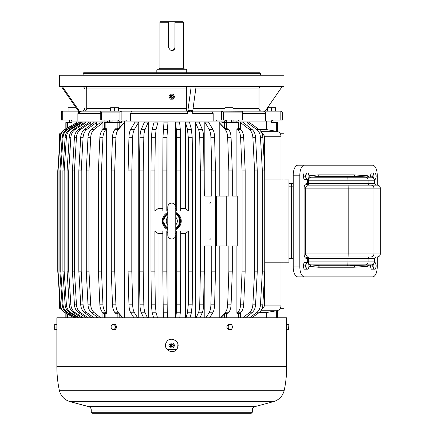 <?xml version="1.0" encoding="UTF-8"?>
<svg xmlns="http://www.w3.org/2000/svg" width="435" height="435" viewBox="0 0 435 435"><rect width="100%" height="100%" fill="white"/><g stroke="black" fill="none" stroke-linecap="round" stroke-linejoin="round"><path stroke-width="0.65" d="M280.336 133.801L283.957 133.801L283.957 179.921M283.957 262.185L283.957 308.301L280.336 308.301M175.767 229.642A9.472 9.472 0 0 0 175.767 212.459L181.254 221.051L175.767 229.642M167.79 212.459A9.472 9.472 0 0 0 167.79 229.642L162.309 221.051L167.79 212.459M189.578 123.018L185.642 123.018L185.527 122.104L189.459 122.104L191.378 129.326L192.199 137.27L192.591 170.944L188.654 170.944L188.654 211.078L180.737 211.078L180.737 170.944L176.757 170.944L176.757 211.078L175.767 211.078M167.79 211.078L166.801 211.078L166.801 170.944L162.82 170.944L162.82 211.078L154.909 211.078L154.909 170.944L150.972 170.944L150.972 271.157L154.909 271.157L154.909 231.023L162.82 231.023L162.82 271.157L166.801 271.157L166.801 231.023L167.79 231.023M175.604 233.519L176.757 231.023L175.767 231.023M176.757 231.023L176.757 271.157L180.737 271.157L180.737 231.023L188.654 231.023L188.654 271.157L192.591 271.157L192.591 170.944M185.527 122.104L185.527 208.588L188.654 211.078M185.527 208.588L180.737 208.588M179.628 123.018L175.642 123.018L175.604 122.104L179.584 122.104L180.291 129.326L176.311 129.326L176.757 170.944M180.737 170.944L180.291 129.326M175.642 123.018L176.311 129.326M175.604 122.104L175.604 205.951M175.604 208.588L176.757 211.078M167.959 208.588L166.801 211.078M166.801 170.944L166.948 137.27L167.959 122.104L167.959 205.951M166.948 137.27L162.962 137.27L162.82 170.944M162.962 137.27L163.979 122.104L167.959 122.104M162.82 208.588L158.035 208.588L154.909 211.078M154.909 170.944L155.295 137.27L156.116 129.326L158.035 122.104L158.035 208.588M155.295 137.27L151.364 137.27L150.972 170.944M153.609 317.773L152.179 312.776L156.116 312.776L155.295 304.837L154.909 271.157M150.972 271.157L151.364 304.837L152.179 312.776M151.364 137.27L152.179 129.326L154.099 122.104L158.035 122.104M158.035 317.773L158.035 233.519L154.909 231.023M157.541 317.773L156.116 312.776M158.035 233.519L162.82 233.519M163.794 317.773L163.266 312.776L167.247 312.776L166.801 271.157M162.82 271.157L163.266 312.776M167.959 233.519L166.801 231.023M167.779 317.773L167.247 312.776M167.959 236.156L167.959 317.773M175.604 236.156L175.604 317.773M175.783 317.773L176.311 312.776L180.291 312.776L180.737 271.157M176.757 271.157L176.311 312.776M179.764 317.773L180.291 312.776M180.737 233.519L185.527 233.519L188.654 231.023M185.527 233.519L185.527 317.773M186.017 317.773L187.447 312.776L191.378 312.776L192.199 304.837L192.591 271.157M188.654 271.157L188.268 304.837L187.447 312.776M189.954 317.773L191.378 312.776M192.199 137.27L188.268 137.27L188.654 170.944M188.268 137.27L187.447 129.326L185.642 123.018M238.407 122.583L238.407 128.803L238.962 128.488L238.962 122.583L226.396 122.583L226.396 128.803L228.043 128.803L228.516 129.326C230.044 131.152 230.898 133.801 231.072 137.27L232.285 170.944L228.864 170.944L228.864 196.125L216.483 196.125L216.483 245.982L228.864 245.982L228.864 271.157L227.652 304.837C227.478 308.306 226.624 310.954 225.096 312.776L228.516 312.776L228.043 313.303L226.396 313.303L224.395 314.108L224.395 317.773M219.093 121.088L219.093 196.125M187.811 111.909L192.7 111.909L192.7 113.611L213.183 113.611L211.731 111.121L221.676 111.121L221.676 120.093L216.94 120.093L216.364 121.088L127.199 121.088L130.38 121.088L130.38 113.611L131.827 111.121L187.322 111.121L187.811 113.611L187.817 111.121L192.705 111.121L192.705 111.507L190.258 111.909L187.817 111.507M219.093 245.982L219.093 317.773M148.259 317.773L148.259 122.104L144.415 122.104L141.31 129.326C140.516 131.152 140.07 133.801 139.983 137.27L139.352 170.944L139.352 271.157L143.197 271.157L143.197 170.944L139.352 170.944M138.743 317.773L138.743 122.104L135.029 122.104L130.766 129.326C129.679 131.152 129.075 133.801 128.95 137.27L128.086 170.944L128.086 271.157L128.95 304.837C129.075 308.306 129.679 310.954 130.766 312.776L133.942 317.773M204.82 196.125L211.763 196.125L211.763 170.944L210.899 137.27C210.774 133.801 210.17 131.152 209.083 129.326L204.82 122.104L204.82 196.125M209.621 317.773L212.791 312.776C213.879 310.954 214.488 308.306 214.613 304.837L215.472 271.157L215.472 170.944L214.613 137.27C214.488 133.801 213.879 131.152 212.791 129.326L208.528 122.104L204.82 122.104M214.613 304.837L210.899 304.837L211.763 271.157L211.763 245.982L204.211 245.982L204.82 245.982L204.82 317.773M204.211 196.125L203.58 137.27C203.488 133.801 203.047 131.152 202.253 129.326L199.143 122.104L195.299 122.104L195.299 317.773M226.254 196.125L226.254 245.982M219.213 196.125L219.213 122.561L224.395 127.999L226.396 128.803M226.396 122.583L221.926 122.583L221.926 121.088L224.357 121.088L224.357 122.583M124.464 121.088L124.464 317.773M220.784 317.773L224.395 314.108M219.213 245.982L219.213 317.773M143.621 317.773L141.31 312.776L145.149 312.776C144.355 310.954 143.914 308.306 143.827 304.837L143.197 271.157M143.827 304.837L139.983 304.837C140.07 308.306 140.516 310.954 141.31 312.776M139.983 304.837L139.352 271.157M148.259 122.104L145.149 129.326L141.31 129.326M143.197 170.944L143.827 137.27C143.914 133.801 144.355 131.152 145.149 129.326M147.465 317.773L145.149 312.776M138.743 122.104L134.48 129.326L130.766 129.326M128.95 304.837L132.659 304.837L131.8 271.157L131.8 170.944L132.659 137.27C132.784 133.801 133.393 131.152 134.48 129.326M132.659 304.837C132.784 308.306 133.393 310.954 134.48 312.776L130.766 312.776M137.656 317.773L134.48 312.776M205.907 317.773L209.083 312.776L212.791 312.776M210.899 304.837C210.774 308.306 210.17 310.954 209.083 312.776M204.211 245.982L204.211 271.157L200.366 271.157L199.736 304.837C199.643 308.306 199.203 310.954 198.409 312.776L202.253 312.776C203.047 310.954 203.488 308.306 203.58 304.837L204.211 271.157M199.937 317.773L202.253 312.776M196.098 317.773L198.409 312.776M203.58 137.27L199.736 137.27L200.366 170.944L200.366 271.157M199.736 137.27C199.643 133.801 199.203 131.152 198.409 129.326L195.299 122.104M220.637 317.773L225.096 312.776M232.285 170.944L232.285 196.125L237.265 196.125L237.265 245.982L232.285 245.982L232.285 271.157L228.864 271.157M231.072 137.27L227.652 137.27L228.864 170.944M227.652 137.27C227.478 133.801 226.624 131.152 225.096 129.326L219.213 122.561M259.162 312.542L266.372 312.542L266.372 317.773M247.123 316.511L247.123 317.773M251.887 317.773L258.847 312.776C261.234 310.954 262.566 308.306 262.838 304.837L264.73 271.157L264.73 170.944L262.838 137.27C262.566 133.801 261.234 131.152 258.847 129.326L250.06 123.018L249.5 122.104L247.123 122.104L247.123 125.595M236.161 122.583L236.161 121.088L233.965 121.088L266.372 121.088L266.372 129.565L259.162 129.565M245.514 317.773L251.898 312.776C254.083 310.954 255.307 308.306 255.557 304.837L257.292 271.157L257.292 170.944L255.557 137.27C255.307 133.801 254.083 131.152 251.898 129.326L243.834 123.018L243.323 122.104L240.626 122.104L240.626 129.385M240.626 312.721L240.626 317.773M233.845 120.093L233.965 121.088L231.469 121.088L233.965 121.088L233.965 122.583M225.678 120.093L224.357 121.088L226.483 121.088L213.183 121.088L213.183 113.611M117.885 120.093L119.206 121.088L117.08 121.088L121.631 121.088L121.631 122.583L104.596 122.583L104.596 128.488L106.667 128.803L106.096 129.326L102.997 129.326C101.127 131.152 100.088 133.801 99.871 137.27L98.392 170.944L98.392 271.157L99.871 304.837C100.088 308.306 101.127 310.954 102.997 312.776L106.096 312.776L106.667 313.303L104.596 313.619L104.596 317.773M124.35 317.773L124.35 122.561L119.168 127.999L117.167 128.803L115.514 128.803L115.047 129.326C113.519 131.152 112.665 133.801 112.491 137.27L111.278 170.944L111.278 271.157L114.693 271.157L115.911 304.837C116.085 308.306 116.933 310.954 118.467 312.776L122.926 317.773M122.779 317.773L119.168 314.108L119.168 317.773M100.751 111.24L100.751 120.093L126.618 120.093L127.199 121.088L119.206 121.088L119.206 122.583M104.726 120.093L105.183 121.088L112.094 121.088L109.593 121.088L109.593 122.583M109.718 120.093L109.593 121.088L107.401 121.088L107.401 122.583M105.183 121.088L76.946 121.088L76.946 123.475M79.262 123.589L79.262 122.104L78.398 122.104L77.718 123.018L67.044 129.326C64.146 131.152 62.531 133.801 62.2 137.27L59.899 170.944L59.899 271.157L62.2 304.837C62.531 308.306 64.146 310.954 67.044 312.776L75.5 317.773M82.128 124.002L82.128 122.104L80.861 122.104L80.198 123.018L69.834 129.326C67.017 131.152 65.446 133.801 65.125 137.27L62.89 170.944L62.89 271.157L65.125 304.837C65.446 308.306 67.017 310.954 69.834 312.776L78.044 317.773M85.972 124.464L85.972 122.104L84.319 122.104L83.683 123.018L73.738 129.326C71.035 131.152 69.529 133.801 69.219 137.27L67.077 170.944L67.077 271.157L69.219 304.837C69.529 308.306 71.035 310.954 73.738 312.776L81.617 317.773M90.763 124.986L90.763 122.104L88.735 122.104L88.136 123.018L78.713 129.326C76.158 131.152 74.728 133.801 74.439 137.27L72.411 170.944L72.411 271.157L74.434 271.157L74.434 170.944L72.411 170.944M90.763 317.12L90.763 317.773M96.434 125.595L96.434 122.104L94.063 122.104L93.503 123.018L84.711 129.326C82.324 131.152 80.997 133.801 80.725 137.27L78.827 170.944L78.827 271.157L81.204 271.157L81.204 170.944L78.827 170.944M96.434 316.511L96.434 317.773M102.937 129.385L102.937 122.104L100.24 122.104L99.724 123.018L91.665 129.326C89.474 131.152 88.256 133.801 88.006 137.27L86.271 170.944L86.271 271.157L88.963 271.157L88.963 170.944L86.271 170.944M102.937 312.721L102.937 317.773M76.739 123.594L76.739 122.561L65.342 129.326C62.379 131.152 60.731 133.801 60.394 137.27L58.045 170.944L58.045 271.157L60.394 304.837C60.731 308.306 62.379 310.954 65.342 312.776L73.977 317.773L67.594 314.108L67.594 317.773M76.739 122.561L65.065 129.326C62.102 131.152 60.454 133.801 60.117 137.27L57.763 170.944L57.763 271.157L60.117 304.837C60.454 308.306 62.102 310.954 65.065 312.776L65.342 312.776M65.837 128.885L65.837 122.583L71.944 122.583L71.944 121.088L71.742 122.583M242.806 113.611L265.687 113.611C265.508 112.072 264.654 111.24 263.115 111.121L280.847 111.121L280.847 120.093L272.337 120.093L271.32 121.088L271.821 121.088L271.821 122.583M272.865 120.093L271.511 121.088L271.511 122.583L276.307 122.583L276.307 131.288L266.372 129.565M266.372 312.542L276.307 310.813L276.307 317.773M131.8 170.944L128.086 170.944M131.8 271.157L128.086 271.157M215.472 271.157L211.763 271.157M215.472 170.944L211.763 170.944M204.211 170.944L200.366 170.944M209.877 203.292L210.328 202.416L210.105 203.352M210.105 239.75L210.105 238.75M209.877 239.685L210.328 238.815M232.285 271.157L231.072 304.837C230.898 308.306 230.044 310.954 228.516 312.776M238.407 128.803L236.89 128.803L236.89 196.125M236.89 245.982L236.89 313.303L237.466 312.776L240.566 312.776L238.962 314.244M238.962 317.773L238.962 313.619L236.89 313.303M261.103 310.367L264.578 305.87L280.966 305.87C280.858 308.1 279.776 309.66 277.726 310.541L276.307 310.813M249.516 317.773L256.476 312.776L258.847 312.776M262.838 304.837L260.467 304.837C260.195 308.306 258.863 310.954 256.476 312.776M260.467 304.837L262.359 271.157L264.73 271.157M262.838 137.27L260.467 137.27L262.359 170.944L262.359 271.157M260.467 137.27C260.195 133.801 258.863 131.152 256.476 129.326L247.689 123.018L247.123 122.104M277.47 131.56L277.726 122.583L277.47 131.56L276.307 131.288M242.817 317.773L249.201 312.776L251.898 312.776M255.557 304.837L252.86 304.837C252.61 308.306 251.392 310.954 249.201 312.776M252.86 304.837L254.595 271.157L257.292 271.157M255.557 137.27L252.86 137.27L254.595 170.944L254.595 271.157M252.86 137.27C252.61 133.801 251.392 131.152 249.201 129.326L241.142 123.018L240.626 122.104M238.962 127.857L240.566 129.326L237.466 129.326L236.89 128.803M240.566 312.776C242.436 310.954 243.475 308.306 243.687 304.837L245.171 271.157L245.171 170.944L243.687 137.27C243.475 133.801 242.436 131.152 240.566 129.326M115.911 304.837L112.491 304.837C112.665 308.306 113.519 310.954 115.047 312.776L115.514 313.303L117.167 313.303L119.168 314.108M124.35 122.561L118.467 129.326C116.933 131.152 116.085 133.801 115.911 137.27L114.693 170.944L114.693 271.157M104.596 314.244L102.997 312.776M104.596 127.857L102.997 129.326M79.262 122.104L78.583 123.018L67.909 129.326L67.044 129.326M62.2 304.837L63.064 304.837L60.764 271.157L60.764 170.944L63.064 137.27C63.39 133.801 65.005 131.152 67.909 129.326M63.064 304.837C63.39 308.306 65.005 310.954 67.909 312.776L67.044 312.776M76.359 317.773L67.909 312.776M82.128 122.104L81.465 123.018L71.095 129.326L69.834 129.326M65.125 304.837L66.392 304.837L64.157 271.157L64.157 170.944L66.392 137.27C66.713 133.801 68.279 131.152 71.095 129.326M66.392 304.837C66.713 308.306 68.279 310.954 71.095 312.776L69.834 312.776M79.306 317.773L71.095 312.776M85.972 122.104L85.336 123.018L75.391 129.326L73.738 129.326M69.219 304.837L70.872 304.837L68.73 271.157L68.73 170.944L70.872 137.27C71.182 133.801 72.689 131.152 75.391 129.326M70.872 304.837C71.182 308.306 72.689 310.954 75.391 312.776L73.738 312.776M83.27 317.773L75.391 312.776M86.173 317.773L78.713 312.776L80.736 312.776C78.18 310.954 76.756 308.306 76.462 304.837L74.434 271.157M76.462 304.837L74.439 304.837C74.728 308.306 76.158 310.954 78.713 312.776M74.439 304.837L72.411 271.157M90.763 122.104L90.159 123.018L80.736 129.326L78.713 129.326M74.434 170.944L76.462 137.27C76.756 133.801 78.18 131.152 80.736 129.326M88.196 317.773L80.736 312.776M91.671 317.773L84.711 312.776L87.087 312.776C84.7 310.954 83.368 308.306 83.096 304.837L81.204 271.157M83.096 304.837L80.725 304.837C80.997 308.306 82.324 310.954 84.711 312.776M80.725 304.837L78.827 271.157M96.434 122.104L95.874 123.018L87.087 129.326L84.711 129.326M81.204 170.944L83.096 137.27C83.368 133.801 84.7 131.152 87.087 129.326M94.047 317.773L87.087 312.776M98.049 317.773L91.665 312.776L94.357 312.776C92.171 310.954 90.948 308.306 90.703 304.837L88.963 271.157M90.703 304.837L88.006 304.837C88.256 308.306 89.474 310.954 91.665 312.776M88.006 304.837L86.271 271.157M102.937 122.104L102.421 123.018L94.357 129.326L91.665 129.326M88.963 170.944L90.703 137.27C90.948 133.801 92.171 131.152 94.357 129.326M100.741 317.773L94.357 312.776M60.394 304.837L60.117 304.837C60.454 308.306 62.102 310.954 65.065 312.776L67.594 314.108M78.398 122.104L77.718 123.018L78.583 123.018M277.47 122.583L276.307 122.583M243.687 304.837L240.588 304.837C240.376 308.306 239.332 310.954 237.466 312.776M240.588 304.837L242.072 271.157L242.072 170.944L240.588 137.27C240.376 133.801 239.332 131.152 237.466 129.326M264.578 305.87L264.578 273.892M264.73 262.185L288.943 262.185L288.943 179.921L264.73 179.921M264.578 168.214L264.578 136.231L261.103 131.74M264.73 170.944L262.359 170.944M257.292 170.944L254.595 170.944M245.171 170.944L242.072 170.944M245.171 271.157L242.072 271.157M106.667 128.803L106.667 313.303M112.491 304.837L111.278 271.157M114.693 170.944L111.278 170.944M98.392 170.944L101.491 170.944L102.97 137.27C103.187 133.801 104.226 131.152 106.096 129.326M101.491 170.944L101.491 271.157L98.392 271.157M99.871 304.837L102.97 304.837L101.491 271.157M102.97 304.837C103.187 308.306 104.226 310.954 106.096 312.776M60.764 170.944L59.899 170.944M60.764 271.157L59.899 271.157M64.157 170.944L62.89 170.944M64.157 271.157L62.89 271.157M68.73 170.944L67.077 170.944M68.73 271.157L67.077 271.157M58.045 170.944L57.763 170.944M58.045 271.157L57.763 271.157M60.394 137.27L60.117 137.27C60.454 133.801 62.102 131.152 65.065 129.326L65.342 129.326M293.212 183.662L291.439 183.662L291.439 255.954L291.439 183.662L288.943 183.662M288.943 258.444L291.439 258.444L291.439 255.954L291.439 258.444L293.212 258.444M59.6 297.502L59.6 308.301L60.998 308.301M59.6 144.605L59.6 133.801L60.998 133.801M61.297 86.44L283.957 86.44L283.957 75.26L59.6 75.26L59.6 86.44L61.297 86.44L77.968 110.474L79.126 110.784L62.27 86.44M191.215 86.44L187.86 110.784L190.351 110.474L192.754 110.784L196.103 86.44M265.176 111.121L282.261 86.44M79.126 110.784L79.36 111.507L78.871 111.909L78.387 111.507L78.387 111.121L79.36 111.121M100.909 111.121L81.834 111.121C80.35 111.268 79.534 112.094 79.393 113.611L79.36 111.507M84.281 86.44C85.766 86.587 86.581 87.419 86.728 88.93L86.728 108.625C86.581 110.142 85.766 110.968 84.281 111.121L110.599 111.121L110.599 108.07L112.676 107.717L114.459 108.032M77.968 110.474L78.153 110.784L78.942 110.474M192.754 110.784L192.705 111.121L211.731 111.121M192.7 111.909L192.705 111.507M78.153 110.784L78.387 111.121L62.096 111.121L62.564 111.121L61.449 112.116L61.449 120.093L71.22 120.093L72.243 121.088L77.876 121.088L77.876 113.611L78.42 112.078M114.584 111.121L114.584 108.07L118.576 108.07L118.576 111.121L131.827 111.121M101.295 120.093L101.295 112.116L100.849 111.121L121.882 111.121L121.882 120.093M118.576 108.625L186.349 108.625L186.349 88.93L186.838 86.44M187.86 110.784L187.817 111.121M101.295 112.116L119.957 112.116L121.68 111.121M271.32 121.088L265.687 121.088L265.687 113.611M69.078 120.093L70.693 120.093L72.243 121.088M221.676 120.093L223.601 120.093L223.601 112.116L221.676 111.121L224.987 111.121L224.987 108.07L227.059 107.717L228.848 108.032M224.987 111.121L228.973 111.121L228.973 108.07L232.964 108.07L232.964 111.121L261.522 111.121C260.01 110.968 259.178 110.142 259.032 108.625L259.032 88.93C259.178 87.419 260.01 86.587 261.522 86.44M223.601 112.116L242.262 112.116L242.714 111.121L262.696 111.121M242.806 111.229L221.883 111.121M223.601 120.093L242.806 120.093L242.806 111.24M280.999 111.121L282.462 112.116L280.847 111.121M280.847 120.093L282.462 120.093L282.462 112.116M61.449 112.116L61.096 112.116L61.096 120.093L61.449 120.093M83.634 72.765L259.929 72.765L260.424 73.265L83.134 73.265L83.634 72.765M274.121 120.093L272.337 120.093M234.699 111.121L242.654 111.121M238.837 120.093L238.38 121.088M77.876 113.611L78.42 113.611L78.387 111.507M186.349 108.625L186.838 111.121M177.91 344.33L177.736 347.288M165.827 347.288L165.648 344.33M174.739 350.931L168.818 350.931M175.767 213.291A8.727 8.727 0 0 1 175.767 228.81M167.79 228.81A8.727 8.727 0 0 1 167.79 213.291M167.79 227.684L167.79 235.014A3.991 3.991 0 0 0 171.781 239A3.991 3.991 0 0 0 175.767 235.014L175.767 207.093A3.991 3.991 0 0 0 171.781 203.101A3.991 3.991 0 0 0 167.79 207.093L167.79 214.417M167.79 235.014L167.79 207.093M183.652 68.241L159.906 68.241L159.906 22.25L168.617 22.25L168.617 47.502C170.727 51.586 172.836 51.586 174.946 47.502L174.946 22.25L183.652 22.25L183.652 68.241L184.652 69.241M168.617 22.25L168.617 21.75L168.617 22.25M159.906 22.25L160.406 21.75L183.151 21.75L183.652 22.25M172.102 50.65A3.165 3.165 0 0 0 174.343 49.362M174.946 21.75L174.946 22.25L174.946 21.75M157.252 69.241L186.305 69.241L186.735 69.986L156.823 69.986L157.252 69.241M377.243 185.158L377.243 175.185A9.972 4.665 90 0 0 372.577 165.213L297.877 165.213A9.972 4.665 90 0 0 293.212 175.185L293.212 266.921A9.972 4.665 90 0 0 297.877 276.894L372.577 276.894A9.972 4.665 90 0 0 377.243 266.921L377.243 256.949M304.484 165.213A9.972 4.665 90 0 0 299.824 175.185L299.824 266.921A9.972 4.665 90 0 0 304.484 276.894M348.071 256.949L348.179 253.958L305.348 253.958L307.273 256.873L307.828 256.949L377.33 256.949C379.146 256.77 380.141 255.775 380.32 253.958L380.32 188.148C380.141 186.332 379.146 185.332 377.33 185.158L307.828 185.158A1.495 1.321 90 0 1 306.506 183.662L308.578 183.662L308.632 185.158A1.495 1.321 90 0 1 307.311 183.662L307.349 179.421M319.633 265.731L310.927 264.888L309.611 266.383L318.333 267.226L319.633 265.731L349.599 265.731L365.313 264.888L310.927 264.888C309.589 264.763 308.806 263.768 308.578 261.903L308.632 256.949A1.495 1.321 -90 0 0 307.311 258.444L307.311 261.903L347.956 261.903L347.956 258.444L374.339 258.444L375.835 256.949M348.016 185.158L347.956 183.662L368.075 183.662A1.495 1.457 -90 0 0 369.538 185.158L375.835 185.158L374.339 183.662L374.339 180.204L347.956 180.204L347.853 177.219L347.26 176.371L319.633 176.371L318.333 174.875L353.791 174.875L355.074 176.371M349.599 176.371L365.313 177.219L371.501 177.219L355.395 176.371L347.26 176.371M347.26 265.731L347.853 264.888L347.956 261.903L368.075 261.903L368.075 258.444A1.495 1.457 -90 0 1 369.538 256.949L370.995 256.949A2.991 2.92 -90 0 0 373.91 253.958L373.91 188.148A2.991 2.92 -90 0 0 370.995 185.158M307.311 180.204L308.578 180.204L308.578 183.662L347.956 183.662L347.956 180.204L308.578 180.204C308.806 178.339 309.584 177.344 310.927 177.219A1.495 1.321 84.5 0 1 309.611 175.724L318.333 174.875M380.32 253.958L348.179 253.958L348.179 188.148L305.348 188.148L307.273 185.228L307.828 185.158M371.501 264.888C373.235 264.643 374.182 263.643 374.339 261.903L368.075 261.903A2.991 2.92 90 0 1 365.313 264.888L371.501 264.888L349.599 265.731M355.074 265.731L353.791 267.226L318.333 267.226M368.048 177.034L367.374 175.724L369.728 177.121M307.828 256.949L306.506 258.444L305.968 258.33C304.859 257.846 304.234 256.389 304.081 253.958L304.081 188.148C304.234 185.718 304.859 184.261 305.968 183.771L306.506 183.662M368.048 265.067L367.374 266.383L353.791 267.226M306.311 172.94L305.435 176.18L303.2 176.18L304.076 172.94L308.062 172.94L308.834 174.886A3.224 1.506 90 0 0 307.518 172.961A3.224 1.506 90 0 0 306.131 174.636A3.224 1.506 90 0 0 306.729 179.013A3.224 1.506 90 0 0 308.774 177.725L308.834 177.48A3.224 1.506 90 0 0 308.834 174.892L308.834 174.875M303.2 176.18L304.076 179.421L306.311 179.421L305.435 176.18M308.834 177.469L308.834 177.485A3.224 1.506 90 0 1 308.774 177.725L308.062 179.421L306.311 179.421M372.599 176.18L370.364 176.18L371.24 172.94L375.226 172.94L375.992 174.886A3.224 1.506 90 0 0 374.682 172.961A3.224 1.506 90 0 0 373.29 174.636L372.599 176.18L373.333 177.969M373.366 177.997A3.224 1.506 90 0 1 373.29 174.636L373.475 172.94M370.364 176.18L370.631 177.17M374.192 179.274A3.224 1.506 90 0 0 375.938 177.725L375.226 179.421L374.236 179.421M375.998 177.469L375.992 177.485A3.224 1.506 90 0 1 375.938 177.725L375.992 177.48A3.224 1.506 90 0 0 375.998 174.892L375.992 174.875M374.236 262.68L375.226 262.68L375.998 264.632A3.224 1.506 90 0 0 374.192 262.827M370.631 264.931L370.364 265.921L372.599 265.921L373.475 269.162L371.24 269.162L370.364 265.921M373.366 264.105A3.224 1.506 90 0 0 373.29 264.377L372.599 265.921M373.475 269.162L375.226 269.162L375.938 267.476A3.224 1.506 90 0 0 375.998 267.215L375.938 267.476A3.224 1.506 90 0 1 373.888 268.754A3.224 1.506 90 0 1 373.29 264.377L373.333 264.137M375.998 267.215L375.992 267.226A3.224 1.506 90 0 0 375.998 264.632M306.311 262.68L305.435 265.921L303.2 265.921L304.076 262.68L308.062 262.68L308.834 264.632A3.224 1.506 90 0 0 307.518 262.702A3.224 1.506 90 0 0 306.131 264.377A3.224 1.506 90 0 0 306.729 268.754A3.224 1.506 90 0 0 308.774 267.471L308.834 267.22A3.224 1.506 90 0 0 308.834 264.632M303.2 265.921L304.076 269.162L306.311 269.162L305.435 265.921M308.834 267.215L308.834 267.226A3.224 1.506 90 0 1 308.774 267.471L308.062 269.162L306.311 269.162M166.311 342.459C169.824 335.216 181.444 341.562 177.252 348.435C173.734 355.672 162.119 349.327 166.311 342.459M252.3 412.255L91.263 412.255L92.258 413.25L251.299 413.25L252.3 412.255L252.3 409.998C252.403 408.291 253.262 407.165 254.888 406.627L273.479 401.646L70.084 401.646C64.358 399.874 60.77 396.084 59.318 390.271L284.24 390.271A114.922 114.922 0 0 0 286.698 366.634L286.698 329.491L288.65 329.491L288.671 326.941M241.11 413.25L239.718 413.25L241.11 413.25M236.727 413.25L239.718 413.25M230.354 413.25L224.215 413.25L230.354 413.25M221.225 413.25L210.268 413.25L221.225 413.25M207.277 413.25L210.268 413.25M175.517 413.25L178.513 413.25M192.634 413.25L193.798 413.25L192.634 413.25M286.698 366.634L56.86 366.634L56.86 317.773L286.698 317.773L286.698 324.505L288.65 324.505L288.873 325.804L288.65 327L286.698 327L286.698 329.491M286.687 327.952L286.698 325.005M56.876 326.043L56.86 328.99M172.352 95.608A1.196 1.196 0 0 0 170.732 96.086A1.196 1.196 0 0 0 171.205 97.712A1.196 1.196 0 0 0 172.831 97.233A1.196 1.196 0 0 0 172.352 95.608M172.032 96.662L171.531 96.662L172.032 96.662M173.141 94.167L174.658 96.662L173.217 99.153L170.341 99.153L168.9 96.662L170.341 94.167L173.141 94.167M170.993 98.103A1.648 1.648 0 0 1 170.335 95.869A1.648 1.648 0 0 1 172.57 95.216A1.648 1.648 0 0 1 173.222 97.451A1.648 1.648 0 0 1 170.993 98.103M171.205 346.494A1.196 1.196 0 0 0 172.831 346.021A1.196 1.196 0 0 0 172.352 344.395A1.196 1.196 0 0 0 170.732 344.873A1.196 1.196 0 0 0 171.205 346.494M171.531 345.444L172.032 345.444L171.531 345.444M170.417 347.94L168.9 345.444L170.341 342.954L173.217 342.954L174.658 345.444L173.217 347.94L170.417 347.94M172.57 344.003A1.648 1.648 0 0 1 173.222 346.233A1.648 1.648 0 0 1 170.993 346.891A1.648 1.648 0 0 1 170.335 344.656A1.648 1.648 0 0 1 172.57 344.003M116.732 107.717L116.406 107.717M112.676 107.717L111.8 107.777M110.599 107.717L118.576 107.717M117.08 122.583L117.08 120.093M112.094 122.583L112.094 120.093M226.749 327L227.994 329.491L231.463 329.491L232.709 327L231.463 324.505L227.994 324.505L226.749 327L227.722 327L228.968 329.491M228.968 324.505L227.722 327M228.446 325.81A2.479 2.148 90 0 0 229.299 329.175A2.479 2.148 90 0 0 232.214 328.186A2.479 2.148 90 0 0 231.36 324.82A2.479 2.148 90 0 0 228.446 325.81M231.115 107.717L230.789 107.717M227.059 107.717L226.189 107.777M224.987 107.717L232.964 107.717M231.469 122.583L231.469 120.093M226.483 122.583L226.483 120.093M267.503 111.121L267.503 108.07L269.58 107.717L271.494 108.07L271.494 111.121M275.48 111.121L275.48 108.07L271.494 108.07M273.637 107.717L273.31 107.717M267.503 107.717L275.48 107.717M273.985 122.583L273.985 120.093M68.078 111.121L68.078 108.07L70.155 107.717L72.069 108.07L72.069 111.121M76.054 111.121L76.054 108.07L72.069 108.07M74.211 107.717L73.885 107.717M68.078 107.717L76.054 107.717M69.573 122.583L69.573 120.093M286.698 324.505L286.698 327M288.873 324.505L288.873 329.491M56.86 329.491L54.908 329.491L54.685 328.191L54.908 324.505L56.86 324.505M56.86 327L54.892 327.055M54.679 329.48L54.685 324.505M116.814 327L115.569 329.491L112.099 329.491L110.854 327L112.099 324.505L115.569 324.505L116.814 327L115.835 327L114.59 324.505M114.59 329.491L115.835 327M111.344 325.81A2.479 2.148 -90 0 0 112.197 329.175A2.479 2.148 -90 0 0 115.117 328.186A2.479 2.148 -90 0 0 114.258 324.82A2.479 2.148 -90 0 0 111.344 325.81M180.596 137.27L176.615 137.27M151.364 304.837L155.295 304.837M162.962 304.837L166.948 304.837M176.615 304.837L180.596 304.837M188.268 304.837L192.199 304.837M167.247 129.326L163.266 129.326M167.915 123.018L163.935 123.018M156.116 129.326L152.179 129.326M157.916 123.018L153.985 123.018M191.378 129.326L187.447 129.326M224.395 122.583L224.395 127.999M148.074 123.018L144.23 123.018M138.488 123.018L134.774 123.018M208.784 123.018L205.075 123.018M199.333 123.018L195.489 123.018M228.516 129.326L225.096 129.326M119.168 122.583L119.168 127.999M67.594 122.583L67.594 127.999M226.396 313.303L226.396 317.773M143.827 137.27L139.983 137.27M132.659 137.27L128.95 137.27M214.613 137.27L210.899 137.27M212.791 129.326L209.083 129.326M203.58 304.837L199.736 304.837M202.253 129.326L198.409 129.326M231.072 304.837L227.652 304.837M238.407 313.303L238.407 317.773M260.821 310.78L276.497 310.78M250.06 123.018L247.689 123.018M276.497 131.326L260.821 131.326M243.834 123.018L241.142 123.018M117.167 313.303L117.167 317.773M115.047 312.776L118.467 312.776M118.467 129.326L115.047 129.326M117.167 122.583L117.167 128.803M105.15 122.583L105.15 128.803M105.15 313.303L105.15 317.773M81.465 123.018L80.198 123.018M85.336 123.018L83.683 123.018M90.159 123.018L88.136 123.018M95.874 123.018L93.503 123.018M102.421 123.018L99.724 123.018M66.087 313.303L66.087 317.773M66.087 122.583L66.087 128.803M277.47 310.541L277.47 317.773M258.847 129.326L256.476 129.326M264.578 136.231L280.966 136.231C280.858 134.002 279.776 132.447 277.726 131.56M251.898 129.326L249.201 129.326M243.687 137.27L240.588 137.27M115.911 137.27L112.491 137.27M102.97 137.27L99.871 137.27M63.064 137.27L62.2 137.27M66.392 137.27L65.125 137.27M70.872 137.27L69.219 137.27M76.462 137.27L74.439 137.27M83.096 137.27L80.725 137.27M90.703 137.27L88.006 137.27M288.943 186.153L293.212 186.153M288.943 255.954L293.212 255.954M187.898 110.474L192.787 110.474M79.393 113.611L100.751 113.611M86.728 108.625L110.599 108.625M86.728 88.93L186.349 88.93M193.042 108.625L224.987 108.625M195.761 88.93L259.032 88.93M119.957 120.093L119.957 112.116M130.38 113.611L187.811 113.611M232.964 108.625L259.032 108.625M242.262 120.093L242.262 112.116M282.114 120.093L282.114 112.116M62.711 120.093L62.711 111.121M78.42 111.909L79.393 111.909M176.566 349.435L166.991 349.435M175.767 214.205A7.928 7.928 0 0 1 175.767 227.902M167.79 227.902A7.928 7.928 0 0 1 167.79 214.205M175.767 217.201A5.546 5.546 0 0 1 175.767 224.906M167.79 224.906A5.546 5.546 0 0 1 167.79 217.201M293.212 175.185L299.824 175.185M293.212 266.921L299.824 266.921M348.071 185.158L348.179 188.148L380.32 188.148M319.633 176.371L310.927 177.219L365.313 177.219A2.991 2.92 90 0 1 368.075 180.204L368.075 183.662L374.339 183.662M306.506 258.444L347.956 258.444L348.016 256.949M304.081 253.958L305.348 253.958L305.348 188.148L304.081 188.148M372.735 185.158A1.495 1.321 90 0 1 372.36 185.092M353.791 174.875L367.374 175.724M308.959 175.958L309.611 175.724M307.273 185.228L305.968 183.771M307.273 256.873L305.968 258.33M309.611 266.383L308.959 266.149M307.349 262.68L307.311 261.903M369.728 264.98L367.374 266.383M372.36 257.009A1.495 1.321 90 0 1 372.735 256.949M91.263 412.255L91.263 409.998C91.16 408.291 90.295 407.165 88.675 406.627L254.888 406.627M91.263 409.998L252.3 409.998M65.837 313.222L65.837 317.773M277.726 310.541L277.726 317.773M280.966 305.87L280.966 262.185M280.966 179.921L280.966 136.231M84.531 108.625C84.385 110.142 83.553 110.968 82.036 111.121M61.096 112.116L62.096 111.121M84.531 88.93C84.385 87.419 83.553 86.587 82.036 86.44M83.134 75.26L83.134 73.265M260.424 75.26L260.424 73.265M159.906 68.241L158.911 69.241M156.823 72.765L156.823 69.986M186.735 72.765L186.735 69.986M371.501 177.219C373.235 177.464 374.182 178.459 374.339 180.204M374.339 261.903L374.339 258.444M56.86 366.634A114.922 114.922 0 0 0 59.318 390.271M284.24 390.271C282.788 396.084 279.199 399.874 273.479 401.646M88.675 406.627L70.084 401.646"/></g></svg>
